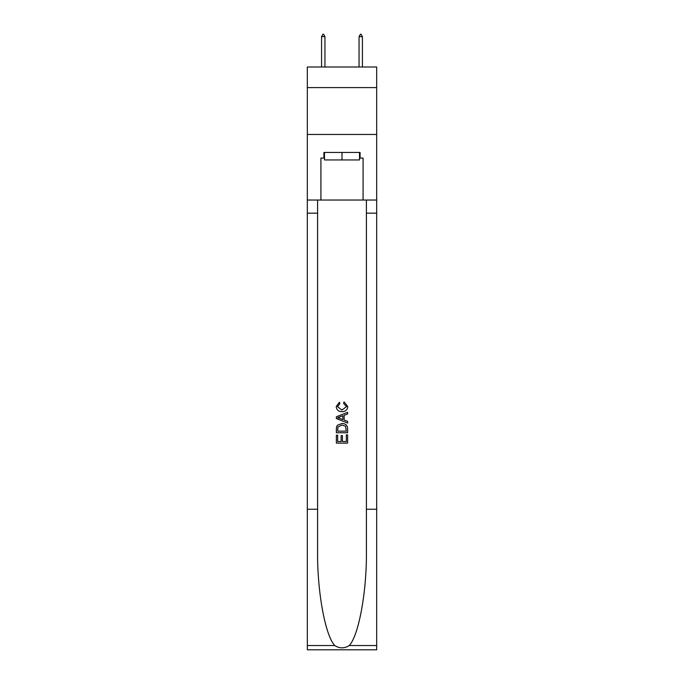 <?xml version="1.0" encoding="UTF-8"?>
<svg xmlns="http://www.w3.org/2000/svg" width="684" height="684" viewBox="0 0 684 684"><rect width="100%" height="100%" fill="white"/><g stroke="black" fill="none" stroke-linecap="round" stroke-linejoin="round"><path stroke-width="1.03" d="M376.67 87.612L376.67 66.998L307.33 66.998L307.33 87.612L376.67 87.612L376.67 134.457L307.33 134.457L307.33 87.612M359.519 152.447L359.519 159.945L324.481 159.945L324.481 152.447M342 152.447L342 159.945M346.318 434.896L346.318 441.522L342.428 441.522L346.318 441.522L346.318 434.896L347.617 434.896L347.617 443.112L336.374 443.112L336.374 435.186L336.374 443.112M341.128 435.614L341.128 441.522L337.674 441.522L341.128 441.522L341.128 435.614L342.428 435.614L342.428 441.522M337.34 425.268L336.537 426.901L337.34 425.268L341.932 423.507C345.531 423.49 347.421 425.226 347.617 428.706L347.617 432.733L336.374 432.733L336.374 428.885L336.374 432.733M344.018 401.884L343.65 403.466L344.018 401.884L347.763 406.476C347.455 409.93 345.506 411.665 341.914 411.683L341.914 411.683C338.46 411.614 336.562 409.887 336.229 406.501L339.495 402.175L339.837 403.757L337.528 406.578L341.906 410.101L346.463 406.621L343.65 403.466M349.25 645.525L376.67 645.525L376.67 649.8L307.33 649.8L307.33 509.255L317.59 509.255L317.59 551.039C317.094 590.976 325.199 635.59 334.75 645.525C339.58 648.603 344.411 648.603 349.25 645.525C358.801 635.59 366.906 590.976 366.41 551.039L366.41 200.044M336.374 416.77L336.374 418.565L347.617 423.028L336.374 418.565L336.374 416.77L347.617 412.307L336.374 416.77M366.41 509.255L376.67 509.255L376.67 134.457M307.33 509.255L307.33 134.457M317.59 200.044L317.59 509.255M376.67 645.525L376.67 509.255M307.33 200.044L320.916 200.044L320.916 158.072L324.481 158.072M359.519 158.072L360.083 158.072L360.083 152.447L323.917 152.447L323.917 158.072M360.083 158.072L363.084 158.072L363.084 200.044L376.67 200.044M320.916 200.044L363.084 200.044M347.617 412.307L347.617 413.991L344.155 415.273L344.155 420.062L347.617 421.344L347.617 423.028M339.751 418.437L342.864 419.591L342.864 415.752L337.674 417.668L339.751 418.437M342.864 415.752L342.864 419.583M336.374 428.885L336.537 426.901M345.523 426.175L346.318 431.142L345.523 426.175L341.906 425.089L337.905 427.013L337.674 431.142L346.318 431.142L337.674 431.142M336.374 435.186L337.674 435.186L337.674 441.522M324.943 36.637L323.541 34.2L322.976 34.2L321.574 36.637L324.943 36.637L324.943 66.998M321.574 36.637L321.574 66.998M360.459 34.2L361.024 34.2L362.426 36.637L359.057 36.637L360.459 34.2M362.426 66.998L362.426 36.637M359.057 66.998L359.057 36.637M366.41 213.169L376.67 213.169M317.59 213.169L307.33 213.169M307.33 645.525L334.75 645.525"/></g></svg>
